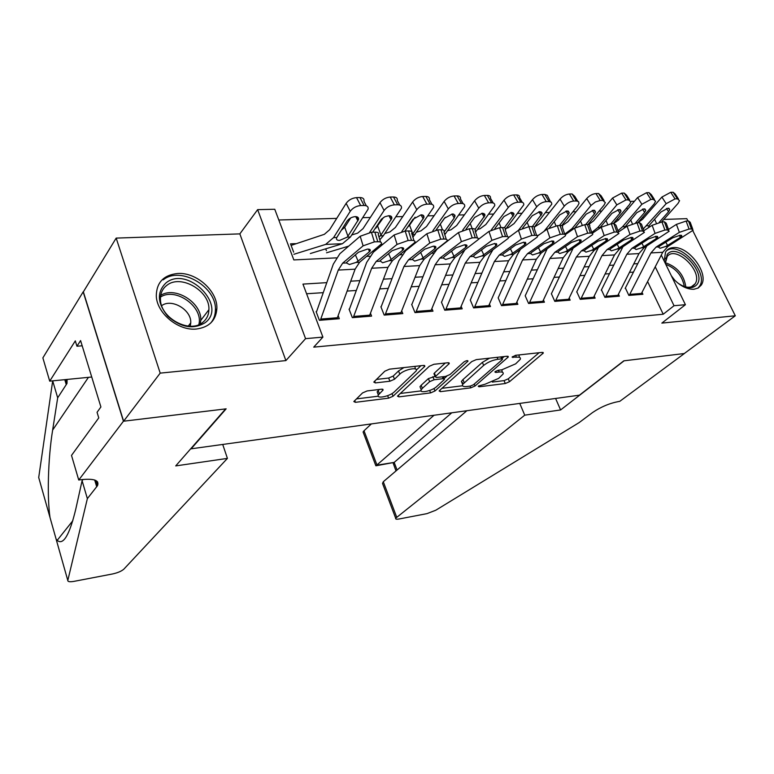 <?xml version="1.0" encoding="UTF-8"?>
<svg xmlns="http://www.w3.org/2000/svg" width="774" height="774" viewBox="0 0 774 774"><rect width="100%" height="100%" fill="white"/><g stroke="black" fill="none" stroke-linecap="round" stroke-linejoin="round"><path stroke-width="1.16" d="M478.593 385.955L478.245 386.361L479.116 386.797L505.287 383.517L509.495 381.708L543.319 353.031L542.177 352.383L515.59 355.305L512.088 357.104L516.422 357.201C519.635 356.92 520.912 357.636 520.263 359.339L515.668 363.838L501.746 369.837L498.292 370.243L495.244 371.559L494.876 371.984L495.737 372.449L499.191 372.033C502.413 371.733 503.71 372.41 503.071 374.074L498.669 378.37L485.017 384.243L478.593 385.955M196.422 329.027C209.125 327.286 215.936 320.513 216.865 308.72C217.871 291.198 196.432 271.964 177.498 273.503C163.643 275.031 156.571 282.462 156.28 295.774C156.609 313.141 178.349 331.088 196.422 329.027M672.2 277.547C679.34 285.519 686.567 289.428 693.901 289.283L698.177 288.034L701.215 285.142C709.555 273.928 688.666 245.861 673.419 247.593C669.81 247.815 667.178 249.344 665.505 252.169L664.227 261.138M367.118 390.938L362.551 392.921L353.824 401.551L355.411 402.325L388.606 398.165L393.047 396.24L424.868 366.257L423.407 365.434L389.506 369.159L384.804 371.21L373.794 382.075L375.361 382.917L389.903 381.224L394.498 379.231L399.8 374.161C404.521 369.314 418.734 366.576 416.141 370.969L394.372 391.838C389.815 396.443 375.893 399.2 378.351 394.972L383.111 389.99L381.582 389.196L367.118 390.938M123.617 421.211L83.36 291.846L116.177 238.102L160.199 373.126L123.617 421.211L226.153 408.836L191.13 448.814L579.436 395.166L623.796 360.839L684.284 353.534L735.3 315.782L661.847 323.106L685.416 304.704L674.028 305.72L663.221 314.234L313.731 347.139L322.913 337.106L305.566 338.654L257.636 209.638L274.76 209.261L293.839 259.929L336.332 257.868M160.199 373.126L285.887 360.597L305.566 338.654M439.574 390.435L439.119 390.976L440.464 391.654L470.756 387.851L475.033 386.013L508.325 356.94L507.096 356.233L476.262 359.629L471.753 361.584L439.574 390.435M430.615 392.892L398.92 396.868L397.459 396.143L429.318 366.276L433.924 364.283L447.894 362.745L449.288 363.528L435.191 376.745L436.575 377.489L445.592 376.425L450.052 374.5L463.868 362.019C466.18 360.578 467.554 360.297 467.98 361.168L434.969 391.005L430.615 392.892L429.647 390.473M735.3 315.782L692.778 230.652M687.951 220.996L686.79 218.655L663.821 219.439M295.474 243.646L290.521 243.839L293.665 252.169M625.46 288.189L628.865 295.407L642.904 294.284L642.033 292.446M601.514 289.998L604.91 297.342L619.374 296.171L618.474 294.265M576.843 291.875L580.239 299.325L595.129 298.125L594.219 296.142M551.417 293.801L554.803 301.367L570.157 300.138L569.229 298.077M547.092 248.918L525.198 295.794L528.584 303.476L544.412 302.208L543.464 300.06M498.156 297.845L501.533 305.653L517.864 304.346L516.887 302.112M470.244 299.954L473.611 307.907L490.474 306.543L489.468 304.211M441.432 302.141L444.779 310.219L462.194 308.826L461.169 306.378M411.652 304.405L414.999 312.619L432.985 311.177L431.931 308.613M380.885 306.736L384.204 315.095L402.799 313.605L401.716 310.916M349.055 309.145L352.354 317.659L371.588 316.111L370.475 313.276M663.221 314.234L647.615 281.62M633.413 272.119L629.514 272.38M609.428 273.706L605.123 273.996M584.709 275.351L579.978 275.66M559.234 277.034L554.058 277.373M532.967 278.775L527.307 279.143M505.857 280.565L499.704 280.972M477.887 282.423L471.182 282.868M448.988 284.329L441.722 284.813M419.131 286.312L411.265 286.835M388.258 288.354L379.753 288.915M356.321 290.473L347.139 291.072M323.261 292.659L306.591 293.762M338.161 315.724L339.302 318.714L319.391 320.31L316.121 311.641M601.737 211.06L599.066 211.128M575.991 211.766L572.857 211.853M549.424 212.502L545.786 212.608M542.013 212.715L541.529 212.724M521.995 213.266L517.825 213.382M513.926 213.489L513.394 213.498M493.667 214.05L488.926 214.175M484.892 214.292L484.331 214.311M464.381 214.862L459.04 215.008M454.87 215.124L454.27 215.143M434.098 215.694L428.119 215.859M423.804 215.985L423.165 215.994M402.77 216.565L396.104 216.749M391.634 216.875L390.967 216.894M370.33 217.465L362.938 217.668M358.304 217.794L357.607 217.813M336.729 218.394L278.804 219.99M618.252 220.28L617.478 218.665M325.69 248.841L326.415 250.718M285.887 360.597L239.843 233.883L116.177 238.102M239.843 233.883L257.636 209.638M630.878 201.366L634.419 201.288M326.792 282.645L302.953 284.106L322.913 337.106M637.699 263.653L633.79 263.886M613.676 265.114L609.361 265.376M588.917 266.633L584.176 266.924M563.395 268.191L558.199 268.51M537.069 269.797L531.399 270.145M509.902 271.461L503.719 271.838M481.854 273.174L475.139 273.58M452.887 274.944L445.601 275.389M422.943 276.773L415.058 277.256M391.983 278.659L383.459 279.182M359.949 280.623L350.738 281.185M674.028 305.72L655.239 266.827M642.768 217.049L643.397 218.336M661.286 255.11L685.416 304.704M627.511 209.415L626.717 207.78M366.653 256.397L369.769 256.252M399.732 254.801L402.054 254.685M431.66 253.253L433.237 253.175M462.504 251.763L463.384 251.714M502.268 372.178L501.862 369.827M519.402 357.346L518.977 354.927M492.409 382.066L504.058 380.624L508.266 378.825L539.11 352.721M502.103 358.381L504.203 356.553M441.935 388.316L462.591 385.762M470.428 386.062L473.436 384.765L502.123 359.784L502.5 359.329L501.639 358.846L497.895 359.262C492.506 360.142 487.755 362.184 483.663 365.405L462.639 384.426C461.981 386.158 463.355 386.855 466.751 386.516L470.428 386.062M489.555 358.168L482.386 362.367L483.663 365.405M463.181 383.614L461.41 381.437L462.949 379.589L482.386 362.367M421.124 390.889L400.168 393.482M445.302 363.025L434.388 373.078L434.214 374.335M446.821 376.164L444.141 378.592M422.372 388.335L421.211 389.767C418.918 393.753 432.086 391.025 436.681 386.584L444.469 379.395L443.105 378.679L434.098 379.753L429.638 381.679L422.372 388.335L421.153 385.268L419.992 386.7L420.698 388.461M421.153 385.268L428.399 378.592L435.056 376.406M377.867 393.724L377.141 391.838L379.26 389.477M415.338 368.966L414.903 366.373M403.96 367.573L398.533 370.959L399.8 374.161M376.358 379.444L388.654 378.041L393.24 376.048L398.533 370.959M416.344 370.04L420.95 365.705M356.417 398.9L378.254 396.201M661.596 221.945L678.043 203.398L679.562 200.66L677.434 198.841L673.119 192.252L675.267 194.09L678.45 198.957M643.223 229.017L666.172 203.678L661.886 197.07L670.748 192.291L673.119 192.252M637.834 222.728L642.594 219.255L661.886 197.07M648.38 227.75L649.492 225.05L660.996 211.96L668.049 208.167L669.762 209.609L668.581 211.737L659.187 222.351M670.748 192.291L675.054 198.899L677.434 198.841M675.054 198.899L666.172 203.678M629.243 295.378L650.953 252.924L656.11 247.051L679.359 232.345L676.428 224.383L686.122 221.064L689.063 229.036L679.359 232.345M668.504 229.462L676.428 224.383M625.15 288.45L646.754 245.987M640.94 294.439L662.747 252.276L667.914 246.442L693.136 230.197L691.443 228.94L689.063 229.036M691.443 228.94L688.492 220.977L686.122 221.064M688.492 220.977L690.205 222.273L692.711 229.046M665.785 242.185L667.565 245.445L665.388 246.577L660.067 248.27L658.519 247.138L660.009 245.832L672.722 237.802L680.414 235.18L681.797 236.176L680.298 237.454L679.504 235.267M667.565 245.445L680.298 237.454M665.176 263.112L667.149 254.511C676.844 241.517 707.388 272.709 696.774 284.764C692.362 289.302 685.967 288.663 677.579 282.849M683.752 286.448C688.618 287.967 692.246 287.299 694.646 284.464L695.062 283.864C703.624 272.042 675.905 244.739 667.236 256.475L665.321 263.402M674.986 280.527L671.348 275.796M697.819 288.218L699.444 286.332C709.516 272.68 678.837 239.979 666.308 250.989M166.139 282.781C187.821 265.23 227.837 306.127 205.158 322.681C193.481 329.753 181.068 327.644 167.929 316.353C157.19 303.234 156.6 292.04 166.139 282.781M202.923 322.236C206.755 319.082 208.748 314.902 208.903 309.706C210.189 291.053 180.758 273.812 166.836 285.335C162.424 288.741 160.305 293.433 160.46 299.412C160.353 318.201 190.027 333.962 202.923 322.236M190.269 326.202L190.762 322.816C191.594 309.929 171.673 298.077 161.698 305.643M210.712 323.058C213.692 319.488 215.249 315.241 215.395 310.316C217.155 287.183 180.671 265.569 163.246 279.83M371.375 423.91L364.003 430.77L377.015 465.164L394.169 462.407L397.081 470.012M434.05 415.251L376 465.784L394.169 462.407L451.774 412.803M560.599 409.949L524.743 415.164L395.678 518.222C395.34 519.19 396.472 519.441 399.084 518.986L426.977 513.636L435.801 510.221L579.146 422.594L592.555 412.552C600.682 406.998 609.39 403.312 618.658 401.512L619.761 401.348L684.39 353.524L624.125 360.8L560.599 409.949L555.587 398.465M524.743 415.164L519.751 403.418M466.877 410.723L383.285 481.738L396.675 517.129M363.48 433.034L363.093 431.989L364.003 430.77M383.643 486.362L382.52 483.421L383.285 481.738M395.988 470.94L393.134 463.026M375.477 464.758L376 465.784M227.421 458.392L123.869 569.132C121.537 571.193 117.764 572.808 112.559 573.96L74.052 581.351C69.863 582.067 67.773 581.777 67.802 580.471L87.365 498.63L97.514 485.656C99.556 480.248 93.944 478.274 80.68 479.735L78.735 480.015L123.434 421.23L225.64 408.895L175.717 465.909L227.421 458.392L222.719 444.45M50.02 517.535L38.71 477.519L52.69 380.876L57.682 397.817L52.642 430.073C47.891 459.117 47.098 498.011 50.02 517.535L56.096 539.062L57.179 540.358C63.236 545.564 69.418 535.269 75.697 509.476L82.092 480.702L83.07 479.425M82.092 480.702L87.365 498.63M67.106 379.444L67.009 383.43L57.682 397.817M123.434 421.23L83.176 291.856L42.87 357.878L49.71 381.147L75.31 340.87L76.945 346.23L82.179 345.794M78.735 480.015L71.508 455.412L98.762 417.892L97.06 412.3L100.901 406.96L80.583 340.57L76.945 346.23M49.71 381.147L91.729 377.015M637.786 222.786L654.117 203.968L655.588 201.288L653.343 199.353L649.028 192.658L651.292 194.613L654.427 199.479M617.923 230.749L622.596 226.724L641.878 204.268L637.602 197.554L646.58 192.707L649.028 192.658M613.569 223.647L618.445 220.068L637.602 197.554M624.289 227.759L636.818 212.666L643.968 208.816L645.777 210.354L644.636 212.444L635.512 222.98M646.58 192.707L650.886 199.411L653.343 199.353M650.886 199.411L641.878 204.268M613.24 223.657L629.456 204.568L630.868 201.946L628.488 199.886L624.183 193.084L626.572 195.164L629.639 200.011M591.781 232.461L597.702 227.662L616.83 204.868L612.553 198.047L621.657 193.123L624.183 193.084M588.492 224.615L593.552 220.9L612.553 198.047M621.657 193.123L625.963 199.934L628.488 199.886M625.963 199.934L616.83 204.868M597.702 227.662L600.044 227.575L611.895 213.401L619.142 209.493L621.048 211.118L619.955 213.16L610.986 223.744M587.921 224.576L604.01 205.178L605.355 202.624L602.849 200.427L598.554 193.519L601.069 195.735L604.078 200.572M564.739 234.135L572.025 228.63L590.978 205.497L586.711 198.56C589.449 195.58 592.526 193.916 595.941 193.558L598.554 193.519M562.021 225.795L567.884 221.761L586.711 198.56M595.941 193.558L600.247 200.485L602.849 200.427M600.247 200.485L595.361 201.995L590.978 205.497M574.782 228.04L586.179 214.156L593.523 210.18L595.545 211.921L594.5 213.914L585.618 224.644M561.663 225.679L577.743 205.816L579.029 203.33L578.517 201.588L576.378 200.988L572.092 193.964L574.753 196.335L577.694 201.143M537.001 235.654L539.043 234.899M543.967 231.378L564.294 206.136L560.037 199.092C562.756 196.064 565.881 194.371 569.403 194.013L572.092 193.964M534.379 227.072L541.403 222.641L560.037 199.092M569.403 194.013L573.689 201.047L576.378 200.988M573.689 201.047C570.167 201.414 567.032 203.117 564.294 206.136M559.428 225.573L568.232 214.679L569.229 212.753L567.09 210.896L559.641 214.93L549.259 227.904M605.326 297.303L626.843 254.249L631.961 248.29L655.075 233.38L652.143 225.292L661.954 221.925L664.905 230.013L655.075 233.38M643.833 230.72L652.143 225.292M601.272 290.211L622.915 246.771M617.371 296.336L638.985 253.582L644.123 247.661L669.162 231.262L667.362 229.917L664.905 230.013M667.362 229.917L664.411 221.838L661.954 221.925M664.411 221.838L666.221 223.212L668.707 230.033M641.859 243.22L643.697 246.654L641.52 247.796L636.112 249.528L634.477 248.328L635.909 247.051L648.554 238.914L656.342 236.244L657.803 237.308L656.371 238.556L655.559 236.322M643.697 246.654L656.371 238.556M580.694 299.286L601.988 255.613L607.058 249.567L630.036 234.454L627.095 226.231L637.031 222.815L639.992 231.039L630.036 234.454M618.387 232.036L627.095 226.231M576.678 292.021L598.37 247.525M593.107 298.29L614.508 254.927L619.606 248.928L644.423 232.355L642.517 230.933L639.992 231.039M642.517 230.933L639.556 222.719L637.031 222.815M639.556 222.719L641.482 224.179L643.958 231.058M617.197 244.284L619.103 247.903L616.917 249.064L611.421 250.815L609.699 249.557L611.073 248.309L623.641 240.056L631.526 237.357L633.074 238.469L631.7 239.688L630.878 237.405M619.103 247.903L631.7 239.688M555.306 301.328L576.349 257.016L581.38 250.882L604.184 235.557L601.243 227.198L611.305 223.725L614.275 232.084L604.184 235.557M592.284 233.303L601.243 227.198M551.33 293.878L573.108 248.251M568.097 300.302L589.266 256.31L594.316 250.225L618.9 233.487L616.878 231.977L614.275 232.084M616.878 231.977L613.917 223.638L611.305 223.725M613.917 223.638L615.949 225.176L618.416 232.113M591.762 245.377L593.735 249.189L591.549 250.36L585.947 252.14L584.138 250.815L585.444 249.605L597.925 241.236L605.907 238.498L607.551 239.679L606.236 240.859L605.423 238.527M593.735 249.189L606.236 240.859M529.135 303.437L549.898 258.468L554.881 252.247L577.491 236.699L574.54 228.204L584.747 224.673L587.708 233.168L577.491 236.699M565.339 234.619L574.54 228.204M542.322 302.373L563.23 257.742L568.232 251.56L592.545 234.657C593.184 233.555 592.468 233.022 590.407 233.061L587.708 233.168M590.407 233.061L587.437 224.576L584.747 224.673M587.437 224.576C589.507 224.557 590.223 225.099 589.595 226.211L592.042 233.206M565.504 246.49L567.555 250.515L565.378 251.705L559.679 253.514L557.764 252.111L559.002 250.95L571.376 242.465L579.474 239.669L581.206 240.927L579.958 242.069L579.136 239.688M567.555 250.515L579.958 242.069M534.331 227.14L551.843 204.075L551.32 202.208L549.047 201.569L544.77 194.429L547.237 195.29L550.449 201.733M508.257 237.173L509.563 236.825M508.412 237.676L518.454 230.304L536.73 206.803L532.493 199.644C535.192 196.567 538.356 194.845 541.984 194.477L544.77 194.429M506.428 228.233L508.266 227.74L514.071 223.56L532.493 199.644M541.984 194.477L546.26 201.627L549.047 201.569M546.26 201.627C542.632 202.004 539.459 203.736 536.73 206.803M532.386 226.55L542.052 213.614L539.797 211.631L532.241 215.733L522.556 228.146M502.132 305.604L522.595 259.967L527.52 253.649L549.908 237.87L546.966 229.239L557.299 225.65L560.27 234.29L549.908 237.87M537.408 236.06L546.966 229.239M498.204 297.835L517.342 254.675L520.331 249.499M515.736 304.511L536.353 259.213L541.307 252.943L565.33 235.867C566.007 234.706 565.243 234.145 563.056 234.174L560.27 234.29M563.056 234.174L560.086 225.553L557.299 225.65M560.086 225.553C562.282 225.534 563.037 226.105 562.379 227.285L564.807 234.338M538.404 247.622L540.542 251.889L538.356 253.098L532.551 254.936L530.509 253.495L531.709 252.334L543.958 243.723L552.162 240.888L554 242.223L552.829 243.317L552.007 240.898M540.542 251.889L552.829 243.317M505.238 229.791L523.756 204.839C524.008 203.088 523.011 202.198 520.796 202.169L516.529 194.903C518.754 194.951 519.751 195.851 519.509 197.612L522.295 202.353M478.322 238.818L479.599 238.479M491.18 230.072L508.247 207.49L504.019 200.205C506.709 197.08 509.921 195.329 513.655 194.951L516.529 194.903M477.548 229.462L480.103 228.746L485.84 224.508L504.019 200.205M513.655 194.951L517.912 202.227L520.796 202.169M517.912 202.227C514.178 202.614 510.956 204.365 508.247 207.49M504.338 227.74L513.984 214.504L511.595 212.395L503.932 216.565L494.789 228.62M474.259 307.849L494.393 261.515L499.249 255.101L521.405 239.089L518.454 230.304L528.932 226.656L531.902 235.441L521.405 239.089M470.36 299.944L489.178 256.126L492.835 249.934M488.307 306.717L508.605 260.732L513.501 254.375L537.204 237.125C537.911 235.896 537.108 235.296 534.786 235.325L531.902 235.441M534.786 235.325L531.815 226.559L528.932 226.656L527.142 222.273M531.815 226.559C534.137 226.54 534.95 227.15 534.244 228.398L536.653 235.509M510.414 248.783L512.63 253.301L510.453 254.53L504.542 256.397L502.336 254.946L503.506 253.766L515.619 245.019L523.94 242.146L525.894 243.558L524.791 244.603L523.969 242.146M512.63 253.301L524.791 244.603M475.536 232.161L494.721 205.642C495.002 203.775 493.947 202.827 491.577 202.788L487.339 195.396C489.71 195.454 490.764 196.412 490.493 198.289L493.202 202.991M447.149 240.617L448.591 240.221M462.571 230.333L478.796 208.196L474.588 200.795C477.248 197.612 480.509 195.832 484.369 195.454L487.339 195.396M447.691 230.739L451.019 229.781L456.679 225.486L474.588 200.795M484.369 195.454L488.607 202.846L491.577 202.788M488.607 202.846C484.747 203.243 481.476 205.033 478.796 208.196M475.11 229.288L484.969 215.433L482.434 213.179L474.665 217.417L465.958 229.268M445.485 310.171L465.251 263.112L470.041 256.6L491.916 240.346L488.965 231.416L499.588 227.701L502.558 236.641L491.916 240.346M478.148 239.572L488.965 231.416M441.606 302.131L460.066 257.626L464.758 250.06M459.988 309L479.948 262.309L484.766 255.846L508.121 238.431C508.866 237.125 508.015 236.486 505.538 236.525L502.558 236.641M505.538 236.525L502.568 227.595L499.588 227.701M502.568 227.595C505.045 227.585 505.906 228.233 505.161 229.549L507.551 236.718M481.486 249.954L483.789 254.762L481.612 256.01L475.594 257.906L473.233 256.436L474.356 255.236L486.324 246.374L494.75 243.442L496.84 244.942L495.805 245.939L494.983 243.433M483.789 254.762L495.805 245.939M444.789 234.667L464.69 206.474C465 204.491 463.887 203.475 461.362 203.427L457.144 195.909C459.669 195.977 460.782 197.002 460.491 198.995L463.113 203.659M408.208 247.999L409.562 247.612M414.632 242.591L416.48 242.069M432.782 230.845L448.32 208.932L444.141 201.395C446.782 198.163 450.091 196.354 454.067 195.967L457.144 195.909M416.809 232.084L420.95 230.865L426.522 226.492L444.141 201.395M454.067 195.967L458.285 203.494L461.362 203.427M458.285 203.494C454.299 203.891 450.981 205.71 448.32 208.932M443.995 232.19L454.193 218.016L454.996 215.52L453.409 214.088L452.287 213.992L444.392 218.307L436.014 230.081M439.477 225.205L445.263 217.281M415.754 312.561L435.123 264.766L439.826 258.148L461.401 241.652L458.46 232.558L469.228 228.785L472.188 237.879L461.401 241.652M411.894 304.385L429.986 259.184L436.991 249.238L458.46 232.558M430.741 311.351L450.313 263.934L455.064 257.374L478.022 239.776C478.825 238.402 477.906 237.724 475.275 237.753L472.188 237.879M475.275 237.753L472.314 228.678L469.228 228.785M472.314 228.678C474.936 228.659 475.865 229.356 475.072 230.749L477.442 237.976M451.571 251.153L453.97 256.271L451.803 257.539L445.66 259.474L443.134 257.984L444.218 256.765L456.021 247.767L464.564 244.787C466.674 244.758 467.409 245.281 466.79 246.374L465.832 247.312L465.01 244.778M453.97 256.271L465.832 247.312M412.91 237.212L433.614 207.345C433.962 205.236 432.782 204.143 430.073 204.084L425.884 196.441C428.583 196.509 429.764 197.612 429.435 199.731L431.969 204.346M373.581 250.641L376.116 249.915M380.595 244.797L383.207 244.033M401.812 231.552L416.78 209.696L412.619 202.024C415.232 198.734 418.589 196.896 422.701 196.49L425.884 196.441M384.842 233.496L389.854 231.977L395.33 227.537L412.619 202.024M422.701 196.49L426.89 204.152L430.073 204.084M426.89 204.152C422.778 204.568 419.411 206.416 416.78 209.696M407.695 227.121L409.572 225.186L412.813 233.874L423.929 217.407C424.2 215.723 423.252 214.872 421.075 214.833L413.064 219.226L404.918 231.078M409.572 225.186L415.077 217.184M385.026 315.037L403.951 266.479L408.566 259.754L429.793 242.997L426.861 233.738L437.784 229.907L440.745 239.166L429.793 242.997M381.195 306.707L398.862 260.79L405.74 250.679L426.861 233.738M400.516 313.789L419.672 265.617L424.336 258.951L446.879 241.178C447.711 239.717 446.733 239.011 443.937 239.04L440.745 239.166M443.937 239.04L440.977 229.791L437.784 229.907M440.977 229.791C443.773 229.781 444.76 230.507 443.928 231.987L446.269 239.282M420.621 252.372L423.126 257.839L420.959 259.126L414.7 261.09L412.155 259.251L424.645 249.209L433.305 246.18C435.549 246.151 436.343 246.703 435.685 247.854L434.804 248.744L433.991 246.171M423.126 257.839L434.804 248.744M379.821 239.756L383.333 235.741L401.435 208.254C401.812 206 400.564 204.849 397.672 204.771L393.511 196.993C396.394 197.07 397.652 198.241 397.285 200.505L399.732 205.062M326.541 252.798L348.706 246.122M369.614 232.442L384.098 210.48L379.976 202.672C382.559 199.324 385.974 197.447 390.212 197.041L393.511 196.993M351.744 234.977L357.675 233.129L363.054 228.62L379.976 202.672M372.652 232.219L381.398 219.206L384.852 216.739L388.761 215.714C391.083 215.752 392.089 216.662 391.789 218.452L380.953 235.064L378.979 237.028M390.212 197.041L394.372 204.849L397.672 204.771M394.372 204.849C390.125 205.265 386.7 207.142 384.098 210.48M375.854 228.195L383.507 217.484M353.244 317.592L371.684 268.249L376.203 261.418L397.052 244.4L394.13 234.967L405.208 231.068L408.159 240.491L397.052 244.4M349.442 309.116L366.653 262.454L373.387 252.179L394.13 234.967M369.275 316.305L387.958 267.349L392.524 260.577L414.612 242.63C415.493 241.091 414.448 240.337 411.468 240.356L408.159 240.491M411.468 240.356L408.517 230.942L405.208 231.068M408.517 230.942C411.497 230.942 412.542 231.716 411.671 233.274L413.984 240.637M388.577 253.611L391.189 259.454L389.032 260.761L382.646 262.763L379.947 260.819L392.147 250.699L400.932 247.622C403.322 247.593 404.163 248.183 403.467 249.402L402.673 250.215L401.861 247.632M391.189 259.454L402.673 250.215M310.345 253.533L342.427 243.723L350.448 236.979L368.085 209.193C368.511 206.803 367.176 205.565 364.09 205.487L359.968 197.554C363.054 197.651 364.39 198.899 363.974 201.308L366.325 205.816M293.878 254.288L325.631 244.42L333.565 237.618L350.235 211.302L346.152 203.339C348.697 199.934 352.16 198.028 356.543 197.612L359.968 197.554M291.111 245.397L324.364 234.319L329.627 229.743L346.152 203.339M347.342 237.096L339.651 240.395C337.135 240.472 336.119 239.611 336.613 237.802L347.013 221.151C349.045 218.481 351.793 216.972 355.276 216.614C357.762 216.662 358.836 217.639 358.497 219.535L347.342 237.096L350.448 236.979M356.543 197.612L360.665 205.555L364.09 205.487M360.665 205.555C356.272 205.99 352.799 207.906 350.235 211.302M341.17 230.362L344.73 227.295L350.68 217.958M320.349 320.233L338.257 270.078L342.679 263.141L363.103 245.842L360.191 236.244L371.423 232.268L374.364 241.875L363.103 245.842M316.585 311.612L333.294 264.176L339.863 253.727L360.191 236.244M336.942 318.898L355.121 269.159L359.591 262.27L381.166 244.139C382.095 242.514 380.972 241.711 377.799 241.73L374.364 241.875M377.799 241.73L374.858 232.142L371.423 232.268M374.858 232.142C378.031 232.142 379.163 232.964 378.234 234.609L380.518 242.039M355.382 254.849L358.12 261.128L355.972 262.454L349.451 264.495L346.346 262.947L346.578 262.444L358.459 252.247L367.369 249.112C369.914 249.083 370.823 249.712 370.088 250.999L369.372 251.753L368.579 249.141M358.12 261.128L369.372 251.753M478.719 385.849L479.116 386.797M512.523 356.611L512.939 357.588M495.331 371.481L495.737 372.449M498.427 370.224L499.191 372.033M515.61 355.305L516.422 357.201M542.139 352.383L542.729 353.718M508.266 378.825L509.495 381.708M504.058 380.624L505.287 383.517M507.193 356.224L507.773 357.588M474.23 384.068L475.033 386.013M470.041 386.11L470.756 387.851M439.864 390.173L440.464 391.654M500.817 356.93L501.639 358.846M497.082 357.336L497.895 359.262M462.949 379.589L464.187 382.579M398.281 395.243L398.92 396.868M448.233 362.716L448.804 364.119M434.388 373.078L435.646 376.183M467.225 360.626L467.631 361.603M433.962 388.49L434.969 391.005M442.341 376.812L443.105 378.679M432.859 376.667L434.098 379.753M428.399 378.592L429.638 381.679M382.211 389.167L382.724 390.483M378.167 390.531L379.386 393.666M393.24 376.048L394.498 379.231M388.654 378.041L389.903 381.224M374.664 381.098L375.361 382.917M423.842 365.405L424.413 366.818M392.012 393.579L393.047 396.24M387.639 395.659L388.606 398.165M354.734 400.545L355.411 402.325M646.754 225.815L648.96 225.727M668.581 211.737L666.453 208.458M654.62 219.216L656.371 223.222M658.664 246.916L656.11 247.051M667.914 246.442L665.388 246.577M662.747 252.276L650.953 252.924M641.511 293.443L629.813 294.381M665.301 262.715C677.144 266.72 683.984 274.818 685.832 286.999M684.313 286.622C682.358 275.902 676.176 268.472 665.785 264.35M160.711 295.358C175.253 285.867 202.004 302.74 200.766 320.397L200.34 323.929M198.812 324.645C203.804 307.172 175.843 286.902 160.499 297.042M94.699 480.015L96.721 486.827M66.293 384.726L64.784 379.666M56.096 539.062L67.802 580.471M52.642 430.073L88.439 377.344M96.673 482.86L97.524 481.786M622.596 226.724L624.87 226.637M644.636 212.444L642.488 209.067M630.665 219.826L632.368 223.773M619.955 213.16L617.787 209.696M605.974 220.435L607.648 224.363M572.025 228.63L574.047 228.553M594.5 213.914L592.304 210.354M580.519 221.045L582.183 225.031M545.525 229.626L546.463 229.588M537.108 235.722L537.93 235.693M568.232 214.679L566.026 211.021M554.252 221.664L555.945 225.776M634.593 248.154L631.961 248.29M644.123 247.661L641.52 247.796M638.985 253.582L626.843 254.249M617.942 295.329L605.897 296.297M609.777 249.431L607.058 249.567M619.606 248.928L616.917 249.064M614.508 254.927L601.988 255.613M593.668 297.274L581.255 298.261M584.186 250.747L581.38 250.882M594.316 250.225L591.549 250.36M589.266 256.31L576.349 257.016M568.658 299.267L555.858 300.293M557.773 252.101L554.881 252.247M568.232 251.56L565.378 251.705M563.23 257.742L549.898 258.468M542.874 301.328L529.677 302.382M541.103 215.472L538.888 211.728M530.509 253.495L527.52 253.649M541.307 252.943L538.356 253.098M536.353 259.213L522.595 259.967M516.277 303.447L502.674 304.54M513.085 216.294L510.859 212.463M499.143 222.873L501.039 227.653M502.336 254.946L499.249 255.101M513.501 254.375L510.453 254.53M508.605 260.732L494.393 261.515M488.839 305.643L474.791 306.765M484.137 217.146L481.902 213.218M470.215 223.473L472.237 228.678M473.233 256.436L470.041 256.6M484.766 255.846L481.612 256.01M479.948 262.309L465.251 263.112M460.52 307.907L446.008 309.068M444.392 233.438L445.785 233.39M454.193 218.016L451.968 214.011M440.348 224.189L442.515 229.859M443.134 257.984L439.826 258.148M455.064 257.374L451.803 257.539M450.313 263.934L435.123 264.766M431.263 310.239L416.267 311.438M412.194 234.657L415.096 234.541M423.204 218.926L420.998 214.843M411.991 259.58L408.566 259.754M424.336 258.951L420.959 259.126M419.672 265.617L403.951 266.479M401.029 312.657L385.529 313.896M380.334 235.857L383.333 235.741M391.131 219.864L388.935 215.704M377.712 226.221L380.953 235.064M379.744 261.235L376.203 261.418M392.524 260.577L389.032 260.761M387.958 267.349L371.684 268.249M369.769 315.153L353.737 316.44M333.565 237.618L336.719 237.502M325.631 244.42L342.427 243.723M357.907 220.842L355.73 216.614M344.73 227.295L347.952 236.293M346.346 262.947L342.679 263.141M359.591 262.27L355.972 262.454M355.121 269.159L338.257 270.078M337.425 317.737L320.833 319.062M216.865 308.72L215.385 310.635M701.215 285.142L699.154 286.757M543.048 352.422L543.319 353.031M508.044 356.282L508.325 356.94M501.446 356.853L502.307 358.875M461.41 381.437L462.639 384.426M448.988 362.803L449.288 363.528M433.933 373.649L435.191 376.745M467.777 360.674L467.98 361.168M419.992 386.7L421.211 389.767M443.367 376.686L444.199 378.738M382.83 389.264L383.111 389.99M377.141 391.838L378.351 394.972M424.558 365.502L424.868 366.257M669.762 209.609L668.891 208.264M681.797 236.176L681.459 235.267M691.424 286.757L695.062 283.864M665.292 258.526L666.511 257.51M190.762 322.816L188.295 326.096M208.903 309.706L200.766 320.397L200.263 323.967M395.678 518.222L382.52 483.421M375.864 465.793L363.093 431.989M57.179 540.358L72.843 520.699M67.009 383.43L65.858 379.56M95.986 480.567L97.514 485.656M645.777 210.354L644.868 208.922M621.048 211.118L620.1 209.599M595.545 211.921L594.548 210.296M569.229 212.753L568.184 211.021M657.803 237.308L657.455 236.341M633.074 238.469L632.706 237.454M607.551 239.679L607.174 238.605M581.206 240.927L580.81 239.795M542.052 213.614L540.958 211.776M554 242.223L553.594 241.024M513.984 214.504L512.843 212.55M525.894 243.558L525.469 242.291M484.969 215.433L483.789 213.353M496.84 244.942L496.405 243.607M454.967 216.401L453.738 214.185M466.79 246.374L466.335 244.961M423.929 217.407L422.652 215.046M435.685 247.854L435.211 246.374M391.789 218.452L390.473 215.946M403.467 249.402L402.983 247.844M358.497 219.535L357.133 216.884M370.088 250.999L369.595 249.363"/></g></svg>

